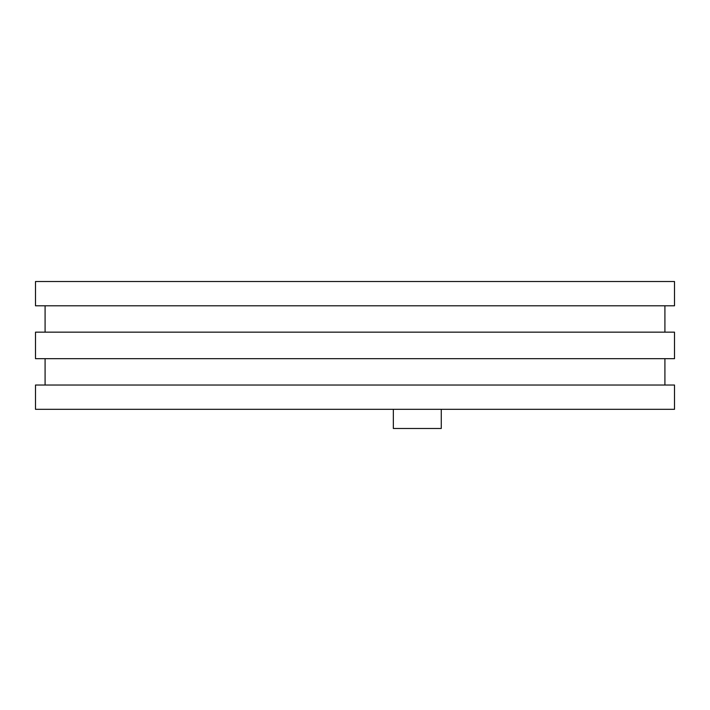 <?xml version="1.0" encoding="UTF-8"?>
<svg xmlns="http://www.w3.org/2000/svg" width="710" height="710" viewBox="0 0 710 710"><rect width="100%" height="100%" fill="white"/><g stroke="black" fill="none" stroke-linecap="round" stroke-linejoin="round"><path stroke-width="1.06" d="M441.265 409.315L441.265 428.485L393.34 428.485L393.34 409.315M664.356 385.033L35.5 385.033L35.5 409.315L674.5 409.315L674.5 385.033L664.356 385.033M664.915 385.033L664.915 358.674M45.085 358.674L45.085 385.033M664.356 332.156L35.5 332.156L35.5 358.674L674.5 358.674L674.5 332.156L664.356 332.156M664.356 281.515L35.5 281.515L35.5 305.797L674.5 305.797L674.5 281.515L664.356 281.515M664.915 332.156L664.915 305.797M45.085 305.797L45.085 332.156"/></g></svg>
